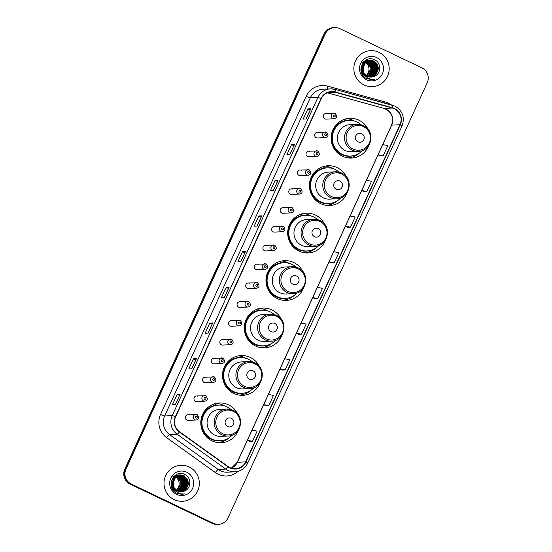 <?xml version="1.0" encoding="UTF-8"?>
<svg xmlns="http://www.w3.org/2000/svg" width="552" height="552" viewBox="0 0 552 552"><rect width="100%" height="100%" fill="white"/><g stroke="black" fill="none" stroke-linecap="round" stroke-linejoin="round"><path stroke-width="0.83" d="M237.774 414.048A19.9 19.506 87.3 0 0 228.549 404.851A19.9 19.506 87.3 0 0 219.358 402.994A19.9 19.506 87.3 0 0 201.163 418.996A19.9 19.506 87.3 0 0 212.058 440.882A19.9 19.506 87.3 0 0 221.248 442.738A19.9 19.506 87.3 0 0 238.533 429.98M224.105 405.741A19.9 19.506 87.3 0 0 222.918 405.12A19.9 19.506 87.3 0 0 216.55 403.333M259.495 366.604A19.9 19.506 87.3 0 0 250.27 357.406A19.9 19.506 87.3 0 0 241.079 355.543A19.9 19.506 87.3 0 0 222.884 371.544A19.9 19.506 87.3 0 0 233.779 393.431A19.9 19.506 87.3 0 0 242.977 395.294A19.9 19.506 87.3 0 0 260.254 382.529M245.833 358.296A19.9 19.506 87.3 0 0 244.639 357.675A19.9 19.506 87.3 0 0 238.271 355.888M281.216 319.159A19.9 19.506 87.3 0 0 271.998 309.962A19.9 19.506 87.3 0 0 262.8 308.099A19.9 19.506 87.3 0 0 244.612 324.1A19.9 19.506 87.3 0 0 255.5 345.987A19.9 19.506 87.3 0 0 264.698 347.85A19.9 19.506 87.3 0 0 281.975 335.085M267.554 310.845A19.9 19.506 87.3 0 0 266.361 310.231A19.9 19.506 87.3 0 0 259.992 308.444M302.938 271.708A19.9 19.506 87.3 0 0 293.719 262.51A19.9 19.506 87.3 0 0 284.522 260.654A19.9 19.506 87.3 0 0 266.333 276.655A19.9 19.506 87.3 0 0 277.221 298.542A19.9 19.506 87.3 0 0 286.419 300.398A19.9 19.506 87.3 0 0 303.697 287.64M289.276 263.401A19.9 19.506 87.3 0 0 288.089 262.78A19.9 19.506 87.3 0 0 281.713 260.993M324.666 224.264A19.9 19.506 87.3 0 0 315.44 215.066A19.9 19.506 87.3 0 0 306.243 213.203A19.9 19.506 87.3 0 0 288.054 229.204A19.9 19.506 87.3 0 0 298.949 251.091A19.9 19.506 87.3 0 0 308.14 252.954A19.9 19.506 87.3 0 0 325.425 240.189M310.997 215.956A19.9 19.506 87.3 0 0 309.81 215.335A19.9 19.506 87.3 0 0 303.441 213.548M346.387 176.819A19.9 19.506 87.3 0 0 337.162 167.622A19.9 19.506 87.3 0 0 327.971 165.759A19.9 19.506 87.3 0 0 309.775 181.76A19.9 19.506 87.3 0 0 320.671 203.647A19.9 19.506 87.3 0 0 329.868 205.51A19.9 19.506 87.3 0 0 347.146 192.745M332.718 168.512A19.9 19.506 87.3 0 0 331.531 167.891A19.9 19.506 87.3 0 0 325.162 166.104M368.108 129.368A19.9 19.506 87.3 0 0 358.89 120.17A19.9 19.506 87.3 0 0 349.692 118.314A19.9 19.506 87.3 0 0 331.504 134.315A19.9 19.506 87.3 0 0 342.392 156.202A19.9 19.506 87.3 0 0 351.589 158.058A19.9 19.506 87.3 0 0 368.867 145.3M354.446 121.06A19.9 19.506 87.3 0 0 353.252 120.439A19.9 19.506 87.3 0 0 346.884 118.659M318.566 132.597A2.815 2.76 87.3 0 0 314.695 134.598A2.815 2.76 87.3 0 0 317.538 137.959L325.466 137.579A2.815 2.76 -92.7 0 1 322.623 134.219A2.815 2.76 -92.7 0 1 326.501 132.218M309.948 151.427A2.815 2.76 87.3 0 0 306.07 153.428A2.815 2.76 87.3 0 0 308.913 156.789L316.848 156.409A2.815 2.76 -92.7 0 1 314.005 153.049A2.815 2.76 -92.7 0 1 317.876 151.048M301.33 170.251A2.815 2.76 87.3 0 0 297.452 172.252A2.815 2.76 87.3 0 0 300.295 175.612L308.223 175.239A2.815 2.76 -92.7 0 1 305.38 171.879A2.815 2.76 -92.7 0 1 309.258 169.878M292.705 189.081A2.815 2.76 87.3 0 0 288.834 191.082A2.815 2.76 87.3 0 0 291.677 194.442L299.605 194.062A2.815 2.76 -92.7 0 1 296.762 190.702A2.815 2.76 -92.7 0 1 300.64 188.701M284.087 207.911A2.815 2.76 87.3 0 0 280.209 209.912A2.815 2.76 87.3 0 0 283.052 213.272L290.987 212.893A2.815 2.76 -92.7 0 1 288.144 209.532A2.815 2.76 -92.7 0 1 292.015 207.531M275.469 226.741A2.815 2.76 87.3 0 0 271.591 228.742A2.815 2.76 87.3 0 0 274.434 232.102L282.362 231.723A2.815 2.76 -92.7 0 1 279.519 228.362A2.815 2.76 -92.7 0 1 283.397 226.361M266.844 245.571A2.815 2.76 87.3 0 0 262.973 247.572A2.815 2.76 87.3 0 0 265.816 250.932L273.744 250.553A2.815 2.76 -92.7 0 1 270.901 247.192A2.815 2.76 -92.7 0 1 274.779 245.191L265.546 245.309M258.226 264.401A2.815 2.76 87.3 0 0 254.348 266.402A2.815 2.76 87.3 0 0 257.191 269.762L265.119 269.383A2.815 2.76 -92.7 0 1 262.283 266.023A2.815 2.76 -92.7 0 1 266.154 264.022M249.601 283.231A2.815 2.76 87.3 0 0 245.73 285.232A2.815 2.76 87.3 0 0 248.572 288.592L256.501 288.213A2.815 2.76 -92.7 0 1 253.658 284.853A2.815 2.76 -92.7 0 1 257.536 282.852M240.982 302.054A2.815 2.76 87.3 0 0 237.105 304.055A2.815 2.76 87.3 0 0 239.947 307.416L247.882 307.043A2.815 2.76 -92.7 0 1 245.04 303.683A2.815 2.76 -92.7 0 1 248.911 301.682M232.364 320.885A2.815 2.76 87.3 0 0 228.487 322.885A2.815 2.76 87.3 0 0 231.329 326.246L239.257 325.866A2.815 2.76 -92.7 0 1 236.415 322.506A2.815 2.76 -92.7 0 1 240.292 320.505M223.739 339.715A2.815 2.76 87.3 0 0 219.868 341.716A2.815 2.76 87.3 0 0 222.711 345.076L230.639 344.696A2.815 2.76 -92.7 0 1 227.797 341.336A2.815 2.76 -92.7 0 1 231.674 339.335M215.121 358.545A2.815 2.76 87.3 0 0 211.243 360.546A2.815 2.76 87.3 0 0 214.086 363.906L222.021 363.526A2.815 2.76 -92.7 0 1 219.178 360.166A2.815 2.76 -92.7 0 1 223.049 358.165M206.503 377.375A2.815 2.76 87.3 0 0 202.625 379.376A2.815 2.76 87.3 0 0 205.468 382.736L213.396 382.357A2.815 2.76 -92.7 0 1 210.553 378.996A2.815 2.76 -92.7 0 1 214.431 376.995M197.878 396.205A2.815 2.76 87.3 0 0 194.007 398.206A2.815 2.76 87.3 0 0 196.85 401.566L204.778 401.187A2.815 2.76 -92.7 0 1 201.935 397.826A2.815 2.76 -92.7 0 1 205.813 395.825L196.581 395.936M189.26 415.028A2.815 2.76 87.3 0 0 185.382 417.029A2.815 2.76 87.3 0 0 188.225 420.389L196.16 420.017A2.815 2.76 -92.7 0 1 193.317 416.656A2.815 2.76 -92.7 0 1 197.188 414.656M327.191 113.767A2.815 2.76 87.3 0 0 323.313 115.768A2.815 2.76 87.3 0 0 326.156 119.128L334.084 118.749A2.815 2.76 -92.7 0 1 331.241 115.389A2.815 2.76 -92.7 0 1 335.119 113.388M345.897 120.274A18.209 17.85 -92.7 0 1 347.843 120.488M324.176 167.718A18.209 17.85 -92.7 0 1 326.115 167.932M302.455 215.17A18.209 17.85 -92.7 0 1 304.393 215.377M280.726 262.614A18.209 17.85 -92.7 0 1 282.672 262.828M259.005 310.058A18.209 17.85 -92.7 0 1 260.951 310.272M237.284 357.51A18.209 17.85 -92.7 0 1 239.223 357.717M215.563 404.954A18.209 17.85 -92.7 0 1 217.502 405.168M348.76 157.982A19.9 19.506 87.3 0 0 350.679 157.499M327.039 205.434A19.9 19.506 87.3 0 0 328.957 204.951M305.318 252.878A19.9 19.506 87.3 0 0 307.236 252.395M283.59 300.322A19.9 19.506 87.3 0 0 285.515 299.839M261.869 347.774A19.9 19.506 87.3 0 0 263.787 347.284M240.148 395.218A19.9 19.506 87.3 0 0 242.066 394.735M218.426 442.663A19.9 19.506 87.3 0 0 220.345 442.18M334.622 27.6L333.436 27.655A11.261 11.04 87.3 0 0 323.969 34.127L124.793 469.166A11.261 11.04 87.3 0 0 130.127 484.145L212.168 523.344A11.261 11.04 87.3 0 0 217.378 524.4L217.971 524.372A11.261 11.04 87.3 0 1 212.762 523.317A11.261 11.04 87.3 0 0 217.971 524.372L218.564 524.345A11.261 11.04 87.3 0 0 228.031 517.873L427.207 82.834A11.261 11.04 87.3 0 0 421.873 67.855L339.832 28.656A11.261 11.04 87.3 0 0 325.156 34.065L125.98 469.11A11.261 11.04 87.3 0 0 131.314 484.083L213.355 523.289A11.261 11.04 87.3 0 0 218.564 524.345M334.029 27.628A11.261 11.04 87.3 0 0 324.562 34.1L125.387 469.138A11.261 11.04 87.3 0 0 130.72 484.111L212.762 523.317L130.72 484.111A11.261 11.04 87.3 0 1 125.387 469.138L324.562 34.1A11.261 11.04 87.3 0 1 334.029 27.628M378.982 52.336A18.016 17.664 87.3 0 0 370.654 50.646A18.016 17.664 87.3 0 0 354.177 65.143A18.016 17.664 87.3 0 0 364.044 84.96A18.016 17.664 87.3 0 0 372.372 86.643A18.016 17.664 87.3 0 0 388.849 72.153A18.016 17.664 87.3 0 0 378.982 52.336A18.016 17.664 87.3 0 0 370.654 50.646A18.016 17.664 87.3 0 0 354.177 65.143A18.016 17.664 87.3 0 0 364.044 84.96A18.016 17.664 87.3 0 0 372.372 86.643A18.016 17.664 87.3 0 0 388.849 72.153A18.016 17.664 87.3 0 0 378.982 52.336M189.143 466.978A18.016 17.664 87.3 0 0 180.814 465.295A18.016 17.664 87.3 0 0 164.337 479.791A18.016 17.664 87.3 0 0 174.204 499.608A18.016 17.664 87.3 0 0 182.533 501.292A18.016 17.664 87.3 0 0 199.003 486.802A18.016 17.664 87.3 0 0 189.143 466.978A18.016 17.664 87.3 0 0 180.814 465.295A18.016 17.664 87.3 0 0 164.337 479.791A18.016 17.664 87.3 0 0 174.204 499.608A18.016 17.664 87.3 0 0 182.533 501.292A18.016 17.664 87.3 0 0 199.003 486.802A18.016 17.664 87.3 0 0 189.143 466.978M394.307 108.758A12.013 11.778 -92.7 0 1 400 124.731L245.64 461.886A12.013 11.778 -92.7 0 1 228.211 466.612L179.545 431.747A12.013 11.778 -92.7 0 1 175.633 416.822L321.271 98.718A12.013 11.778 -92.7 0 1 334.988 92.225L392.382 108.033A12.013 11.778 -92.7 0 1 394.307 108.758M394.432 108.482A12.316 12.068 87.3 0 0 392.458 107.743L335.071 91.936A12.316 12.068 87.3 0 0 321.002 98.594L175.363 416.691A12.316 12.068 87.3 0 0 179.379 431.988L228.038 466.861A12.316 12.068 87.3 0 0 245.909 462.017L400.269 124.862A12.316 12.068 87.3 0 0 394.432 108.482M249.511 441.414L252.471 441.283L257.135 431.084L252.036 430.146L247.365 440.337L249.532 441.421M268.81 405.596L263.704 404.651L265.843 405.734L268.81 405.596L273.475 395.398L268.369 394.459L280.057 368.971M282.189 370.04L285.149 369.909L289.814 359.711L284.708 358.772L280.043 368.964L282.21 370.047M298.528 334.353L301.489 334.222L306.153 324.024L301.047 323.086L296.383 333.277L298.549 334.36M380.224 155.912L383.178 155.788L387.849 145.59L382.743 144.645L378.072 154.843L380.245 155.926M363.885 191.606L366.838 191.475L371.51 181.277L366.404 180.332L361.739 190.53L363.906 191.613M347.539 227.3L350.499 227.162L355.171 216.964L350.065 216.018L345.4 226.216L347.567 227.3M331.207 262.98L334.167 262.849L338.831 252.65L333.725 251.705L329.061 261.903L331.228 262.987M208.111 333.097L205.144 333.235L209.815 323.037L212.775 322.899L208.111 333.097M191.772 368.784L188.805 368.922L193.476 358.724L196.436 358.586L191.772 368.784M175.432 404.471L172.465 404.609L177.137 394.411L180.104 394.273L175.432 404.471M257.128 226.037L254.161 226.175L258.833 215.977L261.793 215.839L257.128 226.037M273.468 190.35L270.501 190.488L275.165 180.29L278.132 180.152L273.468 190.35M289.807 154.663L286.84 154.801L291.504 144.603L294.471 144.465L289.807 154.663M306.139 118.97L303.179 119.115L307.843 108.916L310.81 108.778L306.139 118.97M224.45 297.411L221.483 297.549L226.154 287.35L229.114 287.212L224.45 297.411M240.789 261.724L237.822 261.862L242.494 251.664L245.454 251.526L240.789 261.724M317.828 298.535L312.722 297.59L314.888 298.673L317.828 298.535L322.492 288.337L317.386 287.392L329.075 261.91M242.494 251.664L244.805 252.768M240.7 261.724L245.454 251.526M226.154 287.35L228.466 288.454L229.114 287.212M307.843 108.916L310.155 110.02L310.81 108.778M291.504 144.603L293.816 145.707M289.717 154.663L294.471 144.465M275.165 180.29L277.477 181.394L278.132 180.152M258.833 215.977L261.144 217.081L261.793 215.839M177.137 394.411L179.448 395.515L180.104 394.273M193.476 358.724L195.787 359.828L196.436 358.586M209.815 323.037L212.127 324.141L212.775 322.899M312.722 297.59L317.386 287.392M334.167 262.849L329.061 261.903M350.499 227.162L345.4 226.216L333.746 251.712M366.838 191.475L361.739 190.53M383.178 155.788L378.072 154.843L366.424 180.338M301.489 334.222L296.383 333.277L284.728 358.772M285.149 369.909L280.043 368.964M252.05 430.146L268.369 394.459M252.471 441.283L247.365 440.337M257.039 226.037L261.144 217.074M273.378 190.35L277.483 181.387M306.056 118.977L310.162 110.014M224.36 297.411L228.466 288.448M208.028 333.097L212.127 324.134M191.689 368.784L195.787 359.821M180.042 394.294L179.448 395.508M365.417 61.403L365.776 61.589M366.356 61.362L371.006 68.344L367.018 76.245M366.818 61.099L371.951 68.303L368.274 75.99L367.494 76.48M367.273 60.879L368.274 61.286L372.89 68.255L369.219 75.948L367.97 76.666M367.742 60.692L369.219 61.244L373.828 68.213L370.157 75.9L368.446 76.825M368.205 60.541L370.157 61.196L374.773 68.165L371.096 75.859L368.922 76.949M367.611 60.485L369.923 61.21L374.532 68.124L373.035 73.678L368.798 76.921M364.706 60.906L367.252 60.354M368.667 60.416L371.103 61.155L375.712 68.124L372.041 75.81L369.392 77.045M362.064 62.424L367.018 60.368M368.081 60.389L370.868 61.162L375.491 68.275L373.766 73.927L369.274 77.025M365.479 76.452L361.374 72.395M363.126 62.473L368.55 60.299M368.667 60.299L369.033 60.313M369.136 60.32L372.041 61.106L376.657 68.075L372.979 75.769L369.861 77.114M365.245 76.466L361.85 73.609M363.72 61.796L367.956 60.32M368.543 60.313L371.806 61.12L376.436 68.386L374.566 74.058L369.916 77.059M364.741 75.369L361.491 69.455L364.851 61.776L369.516 60.258M369.605 60.258L372.986 61.065L377.596 68.034L373.925 75.721L370.33 77.156L374.629 74.968L377.347 69.338L376.002 63.956L372.745 61.072L369.012 60.271M365.079 75.796L361.795 71.698L361.47 66.475L364.196 62.114L368.902 60.278M363.582 73.299L363.264 64.308L370.075 60.223L365.797 61.734L362.436 69.407L363.271 72.34L367.252 76.369L371.179 77.163L374.166 76.438L371.116 77.163M370.075 60.223L373.925 61.017L378.541 67.986L374.863 75.679L370.799 77.17M369.895 60.23L373.69 61.03L377.416 64.736L378.217 69.897L375.891 74.61L371.282 77.08M367.101 61.341L371.303 66.212L370.985 72.422L367.377 76.424M368.039 61.3L372.669 68.986L367.853 76.624M368.984 61.251L373.614 68.683L372.469 73.126L368.322 76.79M374.166 76.438C381.253 74.03 381.48 63.045 374.96 59.995C363.823 53.572 354.812 72.65 366.135 78.391L371.806 79.716L374.359 79.274C371.682 79.571 369.219 78.977 366.976 77.501L363.271 72.34M376.588 57.567A12.241 11.999 87.3 0 0 360.642 63.452A12.241 11.999 87.3 0 0 366.438 79.729A12.241 11.999 87.3 0 0 382.384 73.844A12.241 11.999 87.3 0 0 376.588 57.567M365.452 61.424L366.507 62.038L366.763 61.714M366.162 61.389L367.211 62.003L366.507 62.038M366.038 75.652A8.487 8.321 87.3 0 0 365.293 62.128M368.363 62.735A11.261 11.04 87.3 0 0 367.77 61.948M374.359 79.274L371.641 79.723M357.965 141.829A4.506 4.416 87.3 0 0 363.83 139.663A4.506 4.416 87.3 0 0 361.698 133.667A4.506 4.416 87.3 0 0 355.826 135.833A4.506 4.416 87.3 0 0 357.965 141.829M363.347 125.614A13.517 13.248 87.3 0 0 357.103 124.352L349.996 124.69A13.517 13.248 87.3 0 0 345.034 150.42A13.517 13.248 87.3 0 0 351.286 151.683L358.386 151.345C371.8 151.489 375.85 130.7 363.409 125.621L357.103 124.352A13.517 13.248 87.3 0 0 352.142 150.082A13.517 13.248 87.3 0 0 358.386 151.345M361.236 124.814A17.83 17.478 87.3 0 0 357.144 122.082A17.83 17.478 87.3 0 0 348.898 120.419A17.83 17.478 87.3 0 0 332.601 134.757A17.83 17.478 87.3 0 0 342.357 154.374A17.83 17.478 87.3 0 0 350.603 156.043A17.83 17.478 87.3 0 0 362.464 150.489M348.898 120.419L348.602 120.433A17.83 17.478 87.3 0 0 332.304 134.771A17.83 17.478 87.3 0 0 342.061 154.387A17.83 17.478 87.3 0 0 350.306 156.057L350.603 156.043M346.684 120.633A17.83 17.478 87.3 0 0 346.118 120.605M353.666 155.616A18.002 17.643 87.3 0 1 341.426 154.546A18.002 17.643 87.3 0 1 331.448 135.744A18.002 17.643 87.3 0 1 346.083 120.502L344.772 118.956M359.497 153.049A19.52 19.134 -92.7 0 1 347.801 157.865M336.237 189.274A4.506 4.416 87.3 0 0 342.109 187.107A4.506 4.416 87.3 0 0 339.977 181.118A4.506 4.416 87.3 0 0 334.105 183.285A4.506 4.416 87.3 0 0 336.237 189.274M341.626 173.059A13.517 13.248 87.3 0 0 335.374 171.796L328.274 172.134A13.517 13.248 87.3 0 0 323.313 197.871A13.517 13.248 87.3 0 0 329.558 199.134L336.665 198.796C350.072 198.934 354.122 178.144 341.688 173.073L335.374 171.796A13.517 13.248 87.3 0 0 330.42 197.526A13.517 13.248 87.3 0 0 336.665 198.796M339.514 172.258A17.83 17.478 87.3 0 0 335.416 169.533A17.83 17.478 87.3 0 0 327.177 167.863A17.83 17.478 87.3 0 0 310.873 182.208A17.83 17.478 87.3 0 0 320.636 201.818A17.83 17.478 87.3 0 0 328.875 203.488A17.83 17.478 87.3 0 0 340.743 197.94M327.177 167.863L326.881 167.877A17.83 17.478 87.3 0 0 310.576 182.222A17.83 17.478 87.3 0 0 320.339 201.832A17.83 17.478 87.3 0 0 328.578 203.502L328.875 203.488M324.962 168.077A17.83 17.478 87.3 0 0 324.397 168.049M331.945 203.06A18.002 17.643 87.3 0 1 319.705 201.991A18.002 17.643 87.3 0 1 309.727 183.195A18.002 17.643 87.3 0 1 324.362 167.946L323.051 166.407M337.776 200.493A19.52 19.134 -92.7 0 1 326.08 205.309M314.516 236.718A4.506 4.416 87.3 0 0 320.388 234.552A4.506 4.416 87.3 0 0 318.249 228.562A4.506 4.416 87.3 0 0 312.384 230.729A4.506 4.416 87.3 0 0 314.516 236.718M319.898 220.503A13.517 13.248 87.3 0 0 313.653 219.241L306.553 219.579A13.517 13.248 87.3 0 0 301.592 245.316A13.517 13.248 87.3 0 0 307.837 246.578L314.944 246.24C328.35 246.385 332.401 225.595 319.96 220.517L313.653 219.241A13.517 13.248 87.3 0 0 308.699 244.978A13.517 13.248 87.3 0 0 314.944 246.24M317.793 219.703A17.83 17.478 87.3 0 0 313.695 216.977A17.83 17.478 87.3 0 0 305.456 215.308A17.83 17.478 87.3 0 0 289.151 229.653A17.83 17.478 87.3 0 0 298.915 249.269A17.83 17.478 87.3 0 0 307.153 250.932A17.83 17.478 87.3 0 0 319.015 245.385M305.456 215.308L305.159 215.321A17.83 17.478 87.3 0 0 288.855 229.666A17.83 17.478 87.3 0 0 298.618 249.283A17.83 17.478 87.3 0 0 306.857 250.946L307.153 250.932M303.234 215.528A17.83 17.478 87.3 0 0 302.668 215.501M310.224 250.504A18.002 17.643 87.3 0 1 297.976 249.442A18.002 17.643 87.3 0 1 288.006 230.639A18.002 17.643 87.3 0 1 302.641 215.39L301.323 213.852M316.054 247.945A19.52 19.134 -92.7 0 1 304.359 252.761M292.795 284.163A4.506 4.416 87.3 0 0 298.666 282.003A4.506 4.416 87.3 0 0 296.527 276.007A4.506 4.416 87.3 0 0 290.662 278.173A4.506 4.416 87.3 0 0 292.795 284.163M298.177 267.955A13.517 13.248 87.3 0 0 291.932 266.685L284.825 267.03A13.517 13.248 87.3 0 0 279.871 292.76A13.517 13.248 87.3 0 0 286.115 294.023L293.222 293.685C306.629 293.83 310.679 273.04 298.239 267.962L291.932 266.685A13.517 13.248 87.3 0 0 286.971 292.422A13.517 13.248 87.3 0 0 293.222 293.685M296.072 267.154A17.83 17.478 87.3 0 0 291.973 264.422A17.83 17.478 87.3 0 0 283.735 262.759A17.83 17.478 87.3 0 0 267.43 277.097A17.83 17.478 87.3 0 0 277.194 296.714A17.83 17.478 87.3 0 0 285.432 298.377A17.83 17.478 87.3 0 0 297.293 292.829M283.735 262.759L283.438 262.773A17.83 17.478 87.3 0 0 267.133 277.111A17.83 17.478 87.3 0 0 276.897 296.728A17.83 17.478 87.3 0 0 285.136 298.397L285.432 298.377M281.513 262.973A17.83 17.478 87.3 0 0 280.947 262.945M288.496 297.956A18.002 17.643 87.3 0 1 276.255 296.886A18.002 17.643 87.3 0 1 266.278 278.084A18.002 17.643 87.3 0 1 280.92 262.842L279.602 261.296M294.326 295.389A19.52 19.134 -92.7 0 1 282.638 300.205M271.073 331.614A4.506 4.416 87.3 0 0 276.938 329.447A4.506 4.416 87.3 0 0 274.806 323.458A4.506 4.416 87.3 0 0 268.934 325.625A4.506 4.416 87.3 0 0 271.073 331.614M276.455 315.399A13.517 13.248 87.3 0 0 270.211 314.136L263.104 314.474A13.517 13.248 87.3 0 0 258.15 340.211A13.517 13.248 87.3 0 0 264.394 341.474L271.494 341.136C284.908 341.274 288.958 320.484 276.517 315.413L270.211 314.136A13.517 13.248 87.3 0 0 265.25 339.866A13.517 13.248 87.3 0 0 271.494 341.136M274.344 314.599A17.83 17.478 87.3 0 0 270.252 311.873A17.83 17.478 87.3 0 0 262.007 310.203A17.83 17.478 87.3 0 0 245.709 324.548A17.83 17.478 87.3 0 0 255.466 344.158A17.83 17.478 87.3 0 0 263.711 345.828A17.83 17.478 87.3 0 0 275.572 340.28M262.007 310.203L261.71 310.217A17.83 17.478 87.3 0 0 245.412 324.562A17.83 17.478 87.3 0 0 255.169 344.172A17.83 17.478 87.3 0 0 263.414 345.842L263.711 345.828M259.792 310.417A17.83 17.478 87.3 0 0 259.226 310.39M266.775 345.4A18.002 17.643 87.3 0 1 254.534 344.331A18.002 17.643 87.3 0 1 244.557 325.535A18.002 17.643 87.3 0 1 259.192 310.286L257.881 308.747M272.605 342.833A19.52 19.134 -92.7 0 1 260.91 347.65M249.352 379.058A4.506 4.416 87.3 0 0 255.217 376.892A4.506 4.416 87.3 0 0 253.085 370.903A4.506 4.416 87.3 0 0 247.213 373.069A4.506 4.416 87.3 0 0 249.352 379.058M254.734 362.843A13.517 13.248 87.3 0 0 248.49 361.581L241.383 361.919A13.517 13.248 87.3 0 0 236.422 387.656A13.517 13.248 87.3 0 0 242.673 388.918L249.773 388.58C263.187 388.725 267.23 367.936 254.796 362.857L248.49 361.581A13.517 13.248 87.3 0 0 243.529 387.318A13.517 13.248 87.3 0 0 249.773 388.58M252.623 362.043A17.83 17.478 87.3 0 0 248.531 359.317A17.83 17.478 87.3 0 0 240.286 357.648A17.83 17.478 87.3 0 0 223.981 371.993A17.83 17.478 87.3 0 0 233.744 391.603A17.83 17.478 87.3 0 0 241.983 393.272A17.83 17.478 87.3 0 0 253.851 387.725M240.286 357.648L239.989 357.661A17.83 17.478 87.3 0 0 223.684 372.007A17.83 17.478 87.3 0 0 233.448 391.616A17.83 17.478 87.3 0 0 241.693 393.286L241.983 393.272M238.071 357.868A17.83 17.478 87.3 0 0 237.505 357.841M245.053 392.845A18.002 17.643 87.3 0 1 232.813 391.782A18.002 17.643 87.3 0 1 222.835 372.979A18.002 17.643 87.3 0 1 237.47 357.731L236.159 356.192M250.884 390.285A19.52 19.134 -92.7 0 1 239.188 395.101M227.624 426.503A4.506 4.416 87.3 0 0 233.496 424.343A4.506 4.416 87.3 0 0 231.364 418.347A4.506 4.416 87.3 0 0 225.492 420.514A4.506 4.416 87.3 0 0 227.624 426.503M233.013 410.295A13.517 13.248 87.3 0 0 226.762 409.025L219.661 409.37A13.517 13.248 87.3 0 0 214.7 435.1A13.517 13.248 87.3 0 0 220.945 436.363L228.052 436.025C241.459 436.17 245.509 415.38 233.075 410.302L226.762 409.025A13.517 13.248 87.3 0 0 221.807 434.762A13.517 13.248 87.3 0 0 228.052 436.025M230.902 409.487A17.83 17.478 87.3 0 0 226.803 406.762A17.83 17.478 87.3 0 0 218.564 405.099A17.83 17.478 87.3 0 0 202.26 419.437A17.83 17.478 87.3 0 0 212.023 439.054A17.83 17.478 87.3 0 0 220.262 440.717A17.83 17.478 87.3 0 0 232.13 435.169M218.564 405.099L218.268 405.113A17.83 17.478 87.3 0 0 201.963 419.451A17.83 17.478 87.3 0 0 211.726 439.068A17.83 17.478 87.3 0 0 219.965 440.731L220.262 440.717M216.343 405.313A17.83 17.478 87.3 0 0 215.777 405.285M223.332 440.296A18.002 17.643 87.3 0 1 211.092 439.226A18.002 17.643 87.3 0 1 201.114 420.424A18.002 17.643 87.3 0 1 215.749 405.175L214.431 403.636M229.163 437.729A19.52 19.134 -92.7 0 1 217.467 442.545M175.577 476.052L175.936 476.238M176.516 476.003L181.166 482.993L177.178 490.894M176.978 475.748L182.112 482.952L178.434 490.638L177.654 491.121M177.433 475.527L178.434 475.934L183.05 482.903L179.372 490.597L178.13 491.314M177.896 475.341L179.379 475.893L183.988 482.862L180.318 490.549L178.607 491.473M178.365 475.189L180.318 475.845L184.934 482.814L181.256 490.507L179.083 491.597M177.772 475.134L180.083 475.858L184.692 482.772L183.195 488.327L178.958 491.57M174.867 475.555L177.413 475.003M178.827 475.065L181.263 475.796L185.872 482.772L182.201 490.459L179.552 491.694M172.224 477.073L177.178 475.017M178.241 475.037L181.028 475.81L185.651 482.924L183.926 488.575L179.434 491.673M175.639 491.101L171.534 487.043M173.287 477.121L178.351 474.955L181.967 475.769L186.597 483.034L184.727 488.706L180.076 491.708M178.82 474.948L179.193 474.962M179.297 474.968L182.201 475.755L186.817 482.724L183.14 490.417L180.021 491.763M175.405 491.107L172.01 488.251M173.88 476.445L178.117 474.968M174.901 490.017L171.651 484.097L175.012 476.424L179.676 474.906M179.766 474.906L183.14 475.707L187.756 482.676L184.078 490.369L180.49 491.804M175.239 490.445L171.955 486.346L171.631 481.123L174.356 476.762L179.055 474.927M179.165 474.92L182.905 475.721L186.162 478.605L187.507 483.987L184.789 489.617L180.49 491.777M173.742 487.947L173.425 478.957L180.235 474.865L175.95 476.376L172.59 484.056L173.431 486.988L177.413 491.011L181.339 491.804L184.327 491.087L181.277 491.811M180.235 474.865L184.085 475.665L188.694 482.634L185.023 490.328L180.959 491.818M180.055 474.879L183.85 475.679L187.577 479.384L188.377 484.546L186.052 489.258L181.435 491.728M177.261 475.99L181.463 480.861L181.146 487.071L177.537 491.073M178.199 475.948L182.829 483.628L178.013 491.273M179.145 475.9L183.775 483.331L182.629 487.775L178.482 491.439M184.327 491.087C191.413 488.679 191.634 477.694 185.12 474.644C173.983 468.213 164.972 487.299 176.295 493.039L181.967 494.364L184.52 493.923C181.843 494.219 179.379 493.626 177.137 492.149L173.431 486.988M186.748 472.215A12.241 11.999 87.3 0 0 170.796 478.101A12.241 11.999 87.3 0 0 176.599 494.378A12.241 11.999 87.3 0 0 192.544 488.492A12.241 11.999 87.3 0 0 186.748 472.215M175.612 476.072L176.668 476.686L176.923 476.362M176.316 476.038L177.371 476.652L176.668 476.686M176.198 490.3A8.487 8.321 87.3 0 0 175.453 476.776M178.524 477.383A11.261 11.04 87.3 0 0 177.93 476.597M184.52 493.923L181.801 494.371M323.969 34.127L325.156 34.065M212.168 523.344L213.355 523.289M130.127 484.145L131.314 484.083M124.793 469.166L125.98 469.11M400 124.731L391.699 125.125A12.013 11.778 87.3 0 0 384.082 108.433L327.274 92.784M238.084 471.332A18.768 18.402 -92.7 0 1 218.143 474.216A18.768 18.402 -92.7 0 1 215.37 472.574L166.704 437.702A18.768 18.402 -92.7 0 1 160.584 414.379L306.222 96.283A18.768 18.402 -92.7 0 1 327.667 86.133L385.054 101.947A18.768 18.402 -92.7 0 1 390.878 104.735M228.038 466.861A3.754 0.586 125.6 0 1 225.809 469.103L218.219 469.469A15.014 14.718 87.3 0 0 227.383 472.181L234.973 471.822A15.014 14.718 -92.7 0 1 225.809 469.103L177.144 434.238A15.014 14.718 -92.7 0 1 172.252 415.58L317.89 97.483A3.754 0.345 24.6 0 1 321.002 98.594M335.126 89.383L392.431 105.17A3.754 0.704 105.4 0 1 392.472 105.177A3.754 0.704 105.4 0 1 392.458 107.743M175.363 416.691A3.754 0.345 -155.4 0 0 172.252 415.58L164.662 415.939A15.014 14.718 87.3 0 0 169.554 434.596L218.219 469.469A3.754 0.586 -54.4 0 0 215.37 472.574M179.379 431.988A3.754 0.586 125.6 0 1 177.144 434.238L169.554 434.596A3.754 0.586 -54.4 0 0 166.704 437.702M245.909 462.017A3.754 0.345 24.6 0 1 247.675 463.162L402.035 126.008C405.023 117.397 402.643 110.759 394.908 106.081L335.085 89.362L330.517 88.858L322.927 89.217A15.014 14.718 87.3 0 0 310.3 97.842L317.89 97.483A15.014 14.718 -92.7 0 1 335.043 89.362A3.754 0.704 105.4 0 1 335.085 89.362A3.754 0.704 105.4 0 1 335.071 91.936M402.035 126.008A3.754 0.345 -155.4 0 0 400.269 124.862M306.222 96.283A3.754 0.345 24.6 0 0 310.3 97.842L164.662 415.939A3.754 0.345 24.6 0 1 160.584 414.379M327.667 86.133A3.754 0.704 -74.6 0 0 327.198 89.017M385.054 101.947A3.754 0.704 -74.6 0 0 384.792 103.058M231.35 468.213A12.013 11.778 87.3 0 0 237.339 462.286L247.379 440.344M245.64 461.886L237.339 462.286A6.755 0.621 24.6 0 0 237.194 462.341L391.561 125.187A6.755 0.621 24.6 0 1 391.699 125.125L382.764 144.652M301.068 323.086L312.736 297.597M350.085 216.025L361.753 190.537M392.382 108.033L384.082 108.433A6.755 1.27 -74.6 0 1 383.999 108.427L327.26 92.791M334.988 92.225L327.798 92.57M383.93 108.392A6.755 1.27 -74.6 0 0 383.999 108.427C391.506 111.545 394.024 117.134 391.561 125.187M240.734 261.724L245.392 251.546M257.073 226.037L261.731 215.86M273.412 190.35L278.07 180.173M289.752 154.663L294.409 144.486M306.091 118.977L310.748 108.799M224.395 297.411L229.052 287.233M208.056 333.097L212.713 322.92M191.716 368.784L196.374 358.607M353.121 149.061A12.413 12.172 87.3 0 0 369.295 143.092A12.413 12.172 87.3 0 0 363.416 126.58A12.413 12.172 87.3 0 0 347.242 132.549A12.413 12.172 87.3 0 0 353.121 149.061M331.4 196.512A12.413 12.172 87.3 0 0 347.574 190.537A12.413 12.172 87.3 0 0 341.695 174.032A12.413 12.172 87.3 0 0 325.514 180A12.413 12.172 87.3 0 0 331.4 196.512M309.679 243.956A12.413 12.172 87.3 0 0 325.852 237.988A12.413 12.172 87.3 0 0 319.967 221.476A12.413 12.172 87.3 0 0 303.793 227.445A12.413 12.172 87.3 0 0 309.679 243.956M287.951 291.401A12.413 12.172 87.3 0 0 304.131 285.432A12.413 12.172 87.3 0 0 298.246 268.921A12.413 12.172 87.3 0 0 282.072 274.889A12.413 12.172 87.3 0 0 287.951 291.401M266.23 338.852A12.413 12.172 87.3 0 0 282.403 332.877A12.413 12.172 87.3 0 0 276.524 316.372A12.413 12.172 87.3 0 0 260.351 322.34A12.413 12.172 87.3 0 0 266.23 338.852M244.508 386.296A12.413 12.172 87.3 0 0 260.682 380.328A12.413 12.172 87.3 0 0 254.803 363.816A12.413 12.172 87.3 0 0 238.623 369.785A12.413 12.172 87.3 0 0 244.508 386.296M222.787 433.741A12.413 12.172 87.3 0 0 238.961 427.772A12.413 12.172 87.3 0 0 233.075 411.261A12.413 12.172 87.3 0 0 216.901 417.229A12.413 12.172 87.3 0 0 222.787 433.741M333.932 116.769A0.938 0.918 87.3 0 0 335.161 116.32A0.938 0.918 87.3 0 0 334.712 115.071A0.938 0.918 87.3 0 0 333.491 115.52A0.938 0.918 87.3 0 0 333.932 116.769M325.314 135.599A0.938 0.918 87.3 0 0 326.536 135.143A0.938 0.918 87.3 0 0 326.094 133.901A0.938 0.918 87.3 0 0 324.866 134.35A0.938 0.918 87.3 0 0 325.314 135.599M316.696 154.429A0.938 0.918 87.3 0 0 317.917 153.974A0.938 0.918 87.3 0 0 317.469 152.725A0.938 0.918 87.3 0 0 316.248 153.18A0.938 0.918 87.3 0 0 316.696 154.429M308.071 173.259A0.938 0.918 87.3 0 0 309.292 172.804A0.938 0.918 87.3 0 0 308.851 171.555A0.938 0.918 87.3 0 0 307.63 172.01A0.938 0.918 87.3 0 0 308.071 173.259M299.453 192.082A0.938 0.918 87.3 0 0 300.674 191.634A0.938 0.918 87.3 0 0 300.233 190.385A0.938 0.918 87.3 0 0 299.005 190.84A0.938 0.918 87.3 0 0 299.453 192.082M290.828 210.912A0.938 0.918 87.3 0 0 292.056 210.464A0.938 0.918 87.3 0 0 291.608 209.215A0.938 0.918 87.3 0 0 290.387 209.663A0.938 0.918 87.3 0 0 290.828 210.912M282.21 229.742A0.938 0.918 87.3 0 0 283.431 229.294A0.938 0.918 87.3 0 0 282.99 228.045A0.938 0.918 87.3 0 0 281.768 228.493A0.938 0.918 87.3 0 0 282.21 229.742M273.592 248.572A0.938 0.918 87.3 0 0 274.813 248.124A0.938 0.918 87.3 0 0 274.365 246.875A0.938 0.918 87.3 0 0 273.143 247.324A0.938 0.918 87.3 0 0 273.592 248.572M264.967 267.403A0.938 0.918 87.3 0 0 266.195 266.947A0.938 0.918 87.3 0 0 265.747 265.705A0.938 0.918 87.3 0 0 264.525 266.154A0.938 0.918 87.3 0 0 264.967 267.403M256.349 286.233A0.938 0.918 87.3 0 0 257.57 285.777A0.938 0.918 87.3 0 0 257.128 284.528A0.938 0.918 87.3 0 0 255.907 284.984A0.938 0.918 87.3 0 0 256.349 286.233M247.731 305.063A0.938 0.918 87.3 0 0 248.952 304.607A0.938 0.918 87.3 0 0 248.503 303.358A0.938 0.918 87.3 0 0 247.282 303.814A0.938 0.918 87.3 0 0 247.731 305.063M239.106 323.886A0.938 0.918 87.3 0 0 240.327 323.438A0.938 0.918 87.3 0 0 239.885 322.189A0.938 0.918 87.3 0 0 238.664 322.644A0.938 0.918 87.3 0 0 239.106 323.886M230.488 342.716A0.938 0.918 87.3 0 0 231.709 342.268A0.938 0.918 87.3 0 0 231.267 341.019A0.938 0.918 87.3 0 0 230.039 341.467A0.938 0.918 87.3 0 0 230.488 342.716M221.869 361.546A0.938 0.918 87.3 0 0 223.091 361.098A0.938 0.918 87.3 0 0 222.642 359.849A0.938 0.918 87.3 0 0 221.421 360.297A0.938 0.918 87.3 0 0 221.869 361.546M213.244 380.376A0.938 0.918 87.3 0 0 214.466 379.928A0.938 0.918 87.3 0 0 214.024 378.679A0.938 0.918 87.3 0 0 212.803 379.127A0.938 0.918 87.3 0 0 213.244 380.376M204.626 399.206A0.938 0.918 87.3 0 0 205.848 398.751A0.938 0.918 87.3 0 0 205.406 397.509A0.938 0.918 87.3 0 0 204.178 397.957A0.938 0.918 87.3 0 0 204.626 399.206M196.001 418.036A0.938 0.918 87.3 0 0 197.23 417.581A0.938 0.918 87.3 0 0 196.781 416.332A0.938 0.918 87.3 0 0 195.56 416.788A0.938 0.918 87.3 0 0 196.001 418.036M234.973 471.822C240.789 471.325 245.026 468.441 247.675 463.162M231.329 468.206L237.194 462.341M334.084 118.749C337.03 118.066 337.382 116.286 335.154 113.395L325.887 113.505M325.466 137.579C328.412 136.896 328.764 135.109 326.529 132.225L317.269 132.335M316.848 156.409C319.787 155.726 320.146 153.939 317.911 151.055L308.644 151.158M308.223 175.239C311.169 174.556 311.521 172.769 309.292 169.878L300.026 169.988M299.605 194.062C302.551 193.386 302.903 191.599 300.667 188.708L291.408 188.818M290.987 212.893C293.926 212.216 294.285 210.429 292.049 207.538L282.783 207.649M282.362 231.723C285.308 231.04 285.66 229.259 283.424 226.368L274.165 226.479M273.744 250.553C276.683 249.87 277.042 248.083 274.806 245.198M265.119 269.383C268.065 268.7 268.424 266.913 266.188 264.028L256.921 264.139M256.501 288.213C259.447 287.53 259.799 285.743 257.563 282.859L248.303 282.962M247.882 307.043C250.822 306.36 251.181 304.573 248.945 301.682L239.685 301.792M239.257 325.866C242.204 325.19 242.556 323.403 240.327 320.512L231.06 320.622M230.639 344.696C233.586 344.013 233.938 342.233 231.702 339.342L222.442 339.452M222.021 363.526C224.961 362.843 225.319 361.063 223.084 358.172L213.817 358.282M213.396 382.357C216.343 381.673 216.695 379.886 214.466 377.002L205.199 377.113M204.778 401.187C207.724 400.504 208.076 398.716 205.841 395.832M196.16 420.017C199.1 419.334 199.458 417.547 197.223 414.656L187.956 414.766"/></g></svg>
